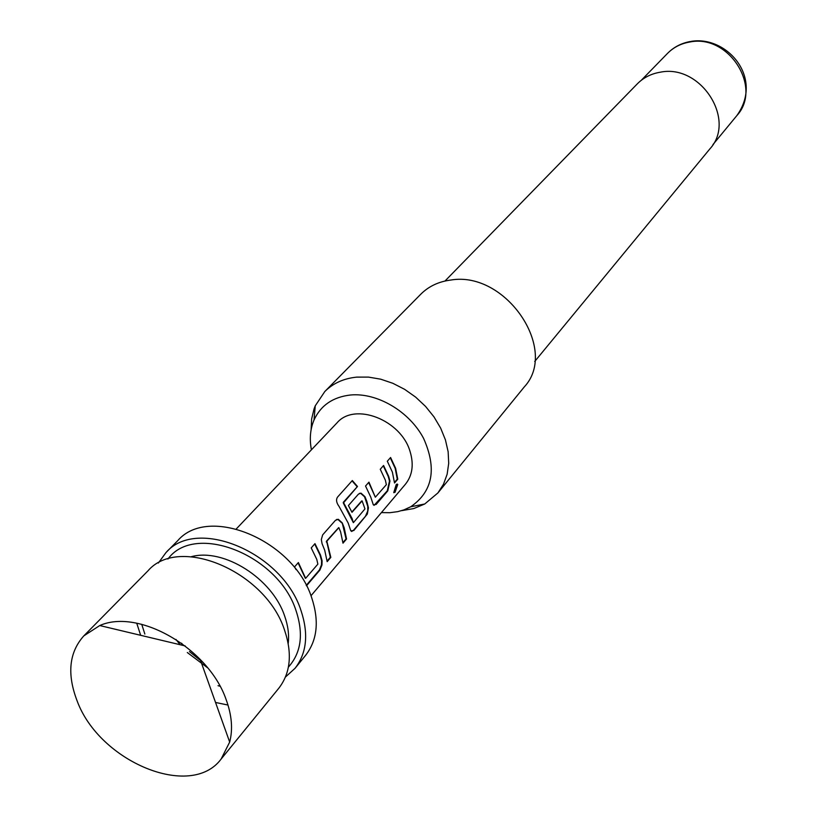 <?xml version="1.0" encoding="UTF-8"?>
<svg xmlns="http://www.w3.org/2000/svg" width="817" height="817" viewBox="0 0 817 817"><rect width="100%" height="100%" fill="white"/><g stroke="black" fill="none" stroke-linecap="round" stroke-linejoin="round"><path stroke-width="1.23" d="M393.825 492.722L397.072 483.981M396.194 484.624L393.774 492.539L395.05 492.283L397.767 484.43L396.194 484.624M306.242 585.37L319.427 569.939L321.469 564.874L321.602 560.758L320.039 555.111L314.678 543.979M305.333 578.293L298.082 562.882M342.936 542.549L346.051 538.914L342.211 522.829L338.299 519.285L335.44 520.327L322.654 534.89L321.326 539.526L322.061 543.662L324.706 550.229L327.168 561.647L330.834 557.368L326.841 541.201L338.861 527.649L340.607 531.877L342.987 543.172L346.551 539.016L344.182 527.741L342.211 522.829M327.117 561.024L330.334 557.265L326.8 541.947M351.616 531.489L353.342 530.407L365.475 516.252L367.742 510.982L367.742 506.264L364.535 496.777L360.614 493.284L359.47 493.345M353.342 522.645L343.324 503.068L357.478 486.483L352.321 480.539L337.513 497.134C335.869 499.667 336.39 502.792 339.096 506.489L348.205 523.094L350.799 530.866L353.832 530.509L367.313 514.097L368.436 507.847L366.884 501.526L364.974 496.695L361.002 493.141L358.428 494.142L348.41 505.549L351.994 512.3L362.125 500.892L364.954 508.909L353.373 522.676L352.117 518.57L343.691 502.863M351.861 512.014L361.676 500.964M374.053 505.386L387.299 490.792L389.484 481.039L388.218 476.393L383.285 465.813M375.32 497.175L368.651 482.49M394.488 482.398L397.287 479.13L395.183 468.355L390.301 457.826M140.667 635.309L136.735 623.197M83.814 635.881L147.928 570.879C178.831 534.675 265.811 571.4 284.561 630.162C292.455 653.661 290.535 673.024 278.801 688.241L221.131 759.034L229.679 742.061C233.019 729.213 231.814 714.987 226.064 699.403C208.56 648.473 138.665 608.124 99.756 625.546L83.814 635.881C69.077 652.385 66.841 674.045 77.104 700.853C99.388 761.761 190.912 799.996 221.131 759.034M285.46 677.027L295.06 668.286L305.65 655.285C317.313 640.171 319.345 621.063 311.767 597.962C293.763 540.211 208.519 504.702 177.779 540.609L166.004 552.547L158.355 563.036M295.06 668.286C306.753 653.13 308.744 633.921 301.034 610.656C282.743 552.506 196.815 516.528 166.004 552.547M310.96 595.787L405.385 484.277C412.422 475.474 413.994 464.587 410.103 451.607C401.096 419.815 354.629 401.882 336.961 422.91L236.348 528.875M296.091 569.602L294.508 566.947L298.379 562.545L305.64 578.313L317.864 564.139L316.782 559.39L311.216 547.921L314.974 543.642L320.509 555.08L322.102 560.799L321.969 564.956L319.927 570.041L306.467 585.809M370.744 497.063L365.536 486.033L368.947 482.153L375.35 497.206L386.349 484.675L385.369 480.171L380.262 469.264L383.582 465.486L388.667 476.362L389.954 481.06L387.769 490.884L376.137 504.467L373.318 504.835L370.744 497.063M392.374 472.083L387.309 461.227L390.587 457.5L395.632 468.325L397.767 479.211L394.529 483L392.374 472.083M381.416 512.586L389.75 512.708L397.746 511.646L403.772 509.941L410.706 506.785C432.785 491.497 437.075 468.692 423.584 438.382C409.429 411.482 377.25 392.477 350.544 394.999C332.917 397.021 320.734 405.375 314.004 420.061C310.225 429.078 309.357 438.995 311.42 449.81M311.134 429.589L311.645 418.937L314.045 408.939L315.26 405.804L324.819 391.517C333.101 383.255 343.732 378.455 356.733 377.117L368.518 377.107L380.691 379.18L392.865 383.306L404.64 389.341L415.649 397.123L425.524 406.386L433.95 416.823L440.659 428.118L445.428 439.883L448.145 451.75L448.707 463.331L447.134 474.279L443.488 484.246L437.912 492.937L424.738 503.987L413.759 508.562L401.545 510.666M534.706 361.492L709.84 148.929C736.76 119.956 700.669 63.624 660.167 72.223C651.088 73.744 643.469 77.635 637.301 83.865L444.979 281.038M437.912 492.937L524.248 386.962C559.165 349.656 505.825 270.744 450.974 280.017C438.8 281.538 428.741 286.267 420.806 294.191L324.819 391.517M228.004 705.051L215.535 702.457M343.324 503.068L343.61 502.169M343.242 502.384L357.478 486.483M357.111 486.697L352.045 480.856M326.351 542.018L326.841 541.201M326.392 541.273L338.595 527.69M341.772 522.911L337.911 519.428L336.573 519.469M218.037 685.677L220.008 686.239M288.207 643.469C289.238 634.758 288.033 625.567 284.592 615.875C272.194 578.416 223.684 547.819 191.413 556.673M288.411 667.081C301.167 652.844 303.72 634.094 296.091 610.82C278.485 554.835 194.752 521.981 167.924 559.032M175.961 639.415L180.087 644.715M187.318 652.528L207.63 667.806M691.325 41.34C726.487 35.519 764.201 77.39 736.842 115.606C762.884 87.531 728.55 33.558 689.568 42.065C680.827 43.587 673.474 47.376 667.489 53.422L641.284 80.301M141.729 624.3L144.854 634.053M200.134 659.319L229.679 742.061M181.527 643.193L183.58 645.553M189.452 651.588L203.259 662.689M410.706 506.785L424.738 503.987M736.842 115.606L712.955 144.578M690.345 41.493C681.337 43.148 673.719 47.12 667.489 53.422M314.004 420.061L315.26 405.804M185.214 645.941L99.756 625.546"/></g></svg>
